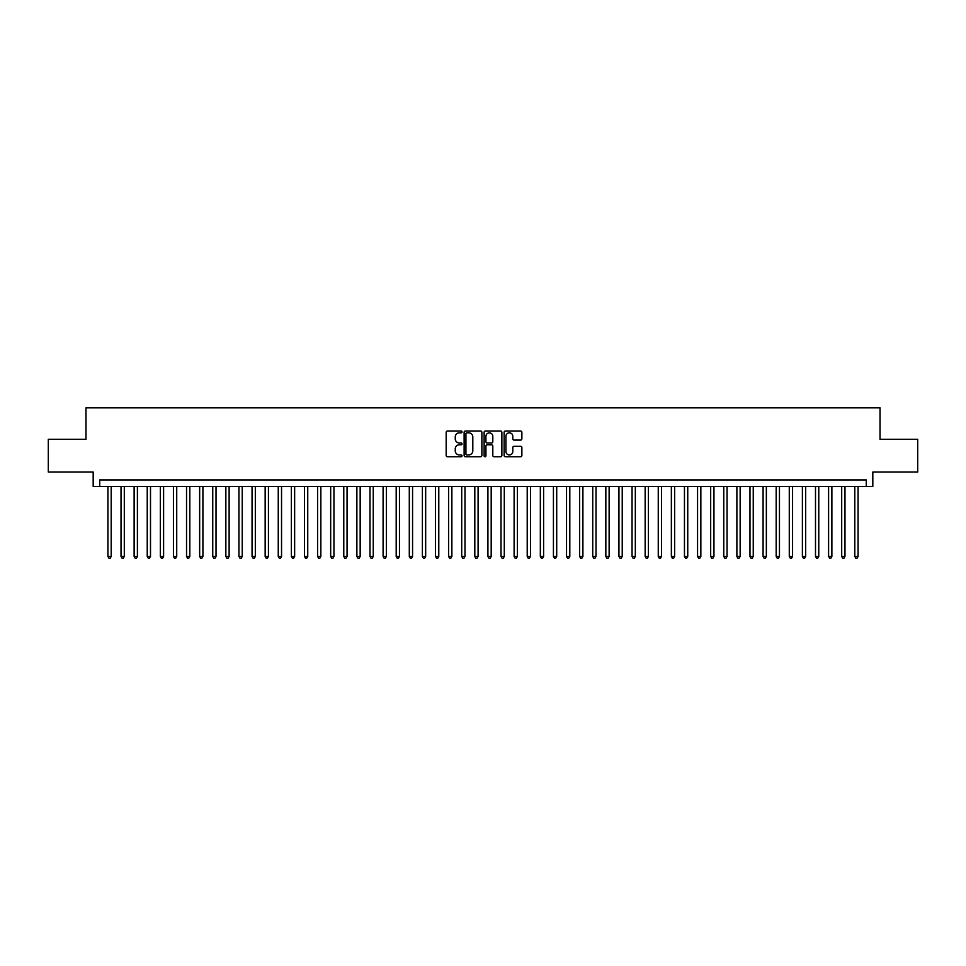 <?xml version="1.0" encoding="UTF-8"?>
<svg xmlns="http://www.w3.org/2000/svg" width="966" height="966" viewBox="0 0 966 966"><rect width="100%" height="100%" fill="white"/><g stroke="black" fill="none" stroke-linecap="round" stroke-linejoin="round"><path stroke-width="1.45" d="M462.038 431.923A0.906 0.906 0 0 0 461.132 431.029L447.475 431.029A1.292 1.292 0 0 0 446.183 432.309L446.183 455.457A1.292 1.292 0 0 0 447.475 456.749L461.132 456.749A0.906 0.906 0 0 0 462.038 455.843A0.906 0.906 0 0 0 461.132 454.95L459.369 454.95A4.118 4.118 0 0 1 455.252 450.832L455.252 448.9A4.118 4.118 0 0 1 459.369 444.783L461.132 444.783A0.906 0.906 0 0 0 462.038 443.889A0.906 0.906 0 0 0 461.132 442.983L459.369 442.983A4.118 4.118 0 0 1 455.252 438.866L455.252 436.946A4.118 4.118 0 0 1 459.369 432.828L461.132 432.828A0.906 0.906 0 0 0 462.038 431.923M520.589 440.098A1.292 1.292 0 0 0 521.869 438.805L521.869 432.309A1.292 1.292 0 0 0 520.589 431.029L505.411 431.029A1.292 1.292 0 0 0 504.131 432.309L504.131 455.457A1.292 1.292 0 0 0 505.411 456.749L520.589 456.749A1.292 1.292 0 0 0 521.869 455.457L521.869 447.62A1.292 1.292 0 0 0 520.589 446.328L514.093 446.328A1.292 1.292 0 0 0 512.801 447.62L512.801 451.508A3.441 3.441 0 0 1 509.372 454.95A3.441 3.441 0 0 1 505.93 451.508L505.93 436.27A3.441 3.441 0 0 1 509.372 432.828A3.441 3.441 0 0 1 512.801 436.27L512.801 438.805A1.292 1.292 0 0 0 514.093 440.098L520.589 440.098M866.273 486.478L872.817 486.478L872.817 472.06L917.7 472.06L917.7 439.301L880.026 439.301L880.026 407.857L85.974 407.857L85.974 439.301L48.3 439.301L48.3 472.06L93.183 472.06L93.183 486.478L866.273 486.478L866.273 479.921L99.727 479.921L99.727 486.478M481.877 432.309A1.292 1.292 0 0 0 480.585 431.029L465.407 431.029A1.292 1.292 0 0 0 464.127 432.309L464.127 455.457A1.292 1.292 0 0 0 465.407 456.749L480.585 456.749A1.292 1.292 0 0 0 481.877 455.457L481.877 432.309M485.415 431.029L500.593 431.029A1.292 1.292 0 0 1 501.873 432.309L501.873 455.457A1.292 1.292 0 0 1 500.593 456.749L494.097 456.749A1.292 1.292 0 0 1 492.805 455.457L492.805 446.075A1.292 1.292 0 0 0 491.525 444.783L487.214 444.783A1.292 1.292 0 0 0 485.922 446.075L485.922 455.843A0.906 0.906 0 0 1 485.029 456.749A0.906 0.906 0 0 1 484.123 455.843L484.123 432.309A1.292 1.292 0 0 1 485.415 431.029M466.832 432.828A0.906 0.906 0 0 0 465.926 433.722L465.926 454.044A0.906 0.906 0 0 0 466.832 454.95L468.691 454.95A4.118 4.118 0 0 0 472.809 450.832L472.809 436.946A4.118 4.118 0 0 0 468.691 432.828L466.832 432.828M492.805 436.33A3.441 3.441 0 0 0 489.364 432.889A3.441 3.441 0 0 0 485.922 436.33L485.922 441.704A1.292 1.292 0 0 0 487.214 442.983L491.525 442.983A1.292 1.292 0 0 0 492.805 441.704L492.805 436.33M107.914 486.478L107.914 556.44L111.199 556.44L111.199 486.478M111.199 556.44L110.209 558.143L108.904 558.143L107.914 556.44M121.028 486.478L121.028 556.44L124.3 556.44L124.3 486.478M124.3 556.44L123.322 558.143L122.006 558.143L121.028 556.44M134.129 486.478L134.129 556.44L137.401 556.44L137.401 486.478M137.401 556.44L136.423 558.143L135.107 558.143L134.129 556.44M147.23 486.478L147.23 556.44L150.503 556.44L150.503 486.478M150.503 556.44L149.525 558.143L148.209 558.143L147.23 556.44M160.332 486.478L160.332 556.44L163.604 556.44L163.604 486.478M163.604 556.44L162.626 558.143L161.31 558.143L160.332 556.44M173.433 486.478L173.433 556.44L176.718 556.44L176.718 486.478M176.718 556.44L175.727 558.143L174.423 558.143L173.433 556.44M186.535 486.478L186.535 556.44L189.819 556.44L189.819 486.478M189.819 556.44L188.829 558.143L187.525 558.143L186.535 556.44M199.648 486.478L199.648 556.44L202.92 556.44L202.92 486.478M202.92 556.44L201.93 558.143L200.626 558.143L199.648 556.44M212.749 486.478L212.749 556.44L216.022 556.44L216.022 486.478M216.022 556.44L215.044 558.143L213.727 558.143L212.749 556.44M225.851 486.478L225.851 556.44L229.123 556.44L229.123 486.478M229.123 556.44L228.145 558.143L226.829 558.143L225.851 556.44M238.952 486.478L238.952 556.44L242.225 556.44L242.225 486.478M242.225 556.44L241.246 558.143L239.93 558.143L238.952 556.44M252.054 486.478L252.054 556.44L255.326 556.44L255.326 486.478M255.326 556.44L254.348 558.143L253.044 558.143L252.054 556.44M265.155 486.478L265.155 556.44L268.439 556.44L268.439 486.478M268.439 556.44L267.449 558.143L266.145 558.143L265.155 556.44M278.256 486.478L278.256 556.44L281.541 556.44L281.541 486.478M281.541 556.44L280.551 558.143L279.246 558.143L278.256 556.44M291.37 486.478L291.37 556.44L294.642 556.44L294.642 486.478M294.642 556.44L293.664 558.143L292.348 558.143L291.37 556.44M304.471 486.478L304.471 556.44L307.743 556.44L307.743 486.478M307.743 556.44L306.765 558.143L305.449 558.143L304.471 556.44M317.572 486.478L317.572 556.44L320.845 556.44L320.845 486.478M320.845 556.44L319.867 558.143L318.551 558.143L317.572 556.44M330.674 486.478L330.674 556.44L333.946 556.44L333.946 486.478M333.946 556.44L332.968 558.143L331.652 558.143L330.674 556.44M343.775 486.478L343.775 556.44L347.06 556.44L347.06 486.478M347.06 556.44L346.07 558.143L344.765 558.143L343.775 556.44M356.877 486.478L356.877 556.44L360.161 556.44L360.161 486.478M360.161 556.44L359.171 558.143L357.867 558.143L356.877 556.44M369.99 486.478L369.99 556.44L373.262 556.44L373.262 486.478M373.262 556.44L372.272 558.143L370.968 558.143L369.99 556.44M383.091 486.478L383.091 556.44L386.364 556.44L386.364 486.478M386.364 556.44L385.386 558.143L384.07 558.143L383.091 556.44M396.193 486.478L396.193 556.44L399.465 556.44L399.465 486.478M399.465 556.44L398.487 558.143L397.171 558.143L396.193 556.44M409.294 486.478L409.294 556.44L412.567 556.44L412.567 486.478M412.567 556.44L411.588 558.143L410.272 558.143L409.294 556.44M422.396 486.478L422.396 556.44L425.668 556.44L425.668 486.478M425.668 556.44L424.69 558.143L423.386 558.143L422.396 556.44M435.497 486.478L435.497 556.44L438.781 556.44L438.781 486.478M438.781 556.44L437.791 558.143L436.487 558.143L435.497 556.44M448.598 486.478L448.598 556.44L451.883 556.44L451.883 486.478M451.883 556.44L450.893 558.143L449.588 558.143L448.598 556.44M461.712 486.478L461.712 556.44L464.984 556.44L464.984 486.478M464.984 556.44L464.006 558.143L462.69 558.143L461.712 556.44M474.813 486.478L474.813 556.44L478.085 556.44L478.085 486.478M478.085 556.44L477.107 558.143L475.791 558.143L474.813 556.44M487.915 486.478L487.915 556.44L491.187 556.44L491.187 486.478M491.187 556.44L490.209 558.143L488.893 558.143L487.915 556.44M501.016 486.478L501.016 556.44L504.288 556.44L504.288 486.478M504.288 556.44L503.31 558.143L501.994 558.143L501.016 556.44M514.117 486.478L514.117 556.44L517.402 556.44L517.402 486.478M517.402 556.44L516.412 558.143L515.107 558.143L514.117 556.44M527.219 486.478L527.219 556.44L530.503 556.44L530.503 486.478M530.503 556.44L529.513 558.143L528.209 558.143L527.219 556.44M540.332 486.478L540.332 556.44L543.604 556.44L543.604 486.478M543.604 556.44L542.614 558.143L541.31 558.143L540.332 556.44M553.433 486.478L553.433 556.44L556.706 556.44L556.706 486.478M556.706 556.44L555.728 558.143L554.412 558.143L553.433 556.44M566.535 486.478L566.535 556.44L569.807 556.44L569.807 486.478M569.807 556.44L568.829 558.143L567.513 558.143L566.535 556.44M579.636 486.478L579.636 556.44L582.909 556.44L582.909 486.478M582.909 556.44L581.93 558.143L580.614 558.143L579.636 556.44M592.738 486.478L592.738 556.44L596.01 556.44L596.01 486.478M596.01 556.44L595.032 558.143L593.728 558.143L592.738 556.44M605.839 486.478L605.839 556.44L609.123 556.44L609.123 486.478M609.123 556.44L608.133 558.143L606.829 558.143L605.839 556.44M618.94 486.478L618.94 556.44L622.225 556.44L622.225 486.478M622.225 556.44L621.235 558.143L619.93 558.143L618.94 556.44M632.054 486.478L632.054 556.44L635.326 556.44L635.326 486.478M635.326 556.44L634.348 558.143L633.032 558.143L632.054 556.44M645.155 486.478L645.155 556.44L648.428 556.44L648.428 486.478M648.428 556.44L647.449 558.143L646.133 558.143L645.155 556.44M658.257 486.478L658.257 556.44L661.529 556.44L661.529 486.478M661.529 556.44L660.551 558.143L659.235 558.143L658.257 556.44M671.358 486.478L671.358 556.44L674.63 556.44L674.63 486.478M674.63 556.44L673.652 558.143L672.336 558.143L671.358 556.44M684.459 486.478L684.459 556.44L687.744 556.44L687.744 486.478M687.744 556.44L686.754 558.143L685.449 558.143L684.459 556.44M697.561 486.478L697.561 556.44L700.845 556.44L700.845 486.478M700.845 556.44L699.855 558.143L698.551 558.143L697.561 556.44M710.674 486.478L710.674 556.44L713.946 556.44L713.946 486.478M713.946 556.44L712.956 558.143L711.652 558.143L710.674 556.44M723.775 486.478L723.775 556.44L727.048 556.44L727.048 486.478M727.048 556.44L726.07 558.143L724.754 558.143L723.775 556.44M736.877 486.478L736.877 556.44L740.149 556.44L740.149 486.478M740.149 556.44L739.171 558.143L737.855 558.143L736.877 556.44M749.978 486.478L749.978 556.44L753.251 556.44L753.251 486.478M753.251 556.44L752.273 558.143L750.956 558.143L749.978 556.44M763.08 486.478L763.08 556.44L766.352 556.44L766.352 486.478M766.352 556.44L765.374 558.143L764.07 558.143L763.08 556.44M776.181 486.478L776.181 556.44L779.465 556.44L779.465 486.478M779.465 556.44L778.475 558.143L777.171 558.143L776.181 556.44M789.282 486.478L789.282 556.44L792.567 556.44L792.567 486.478M792.567 556.44L791.577 558.143L790.273 558.143L789.282 556.44M802.396 486.478L802.396 556.44L805.668 556.44L805.668 486.478M805.668 556.44L804.69 558.143L803.374 558.143L802.396 556.44M815.497 486.478L815.497 556.44L818.77 556.44L818.77 486.478M818.77 556.44L817.791 558.143L816.475 558.143L815.497 556.44M828.599 486.478L828.599 556.44L831.871 556.44L831.871 486.478M831.871 556.44L830.893 558.143L829.577 558.143L828.599 556.44M841.7 486.478L841.7 556.44L844.972 556.44L844.972 486.478M844.972 556.44L843.994 558.143L842.678 558.143L841.7 556.44M854.801 486.478L854.801 556.44L858.086 556.44L858.086 486.478M858.086 556.44L857.096 558.143L855.791 558.143L854.801 556.44"/></g></svg>
